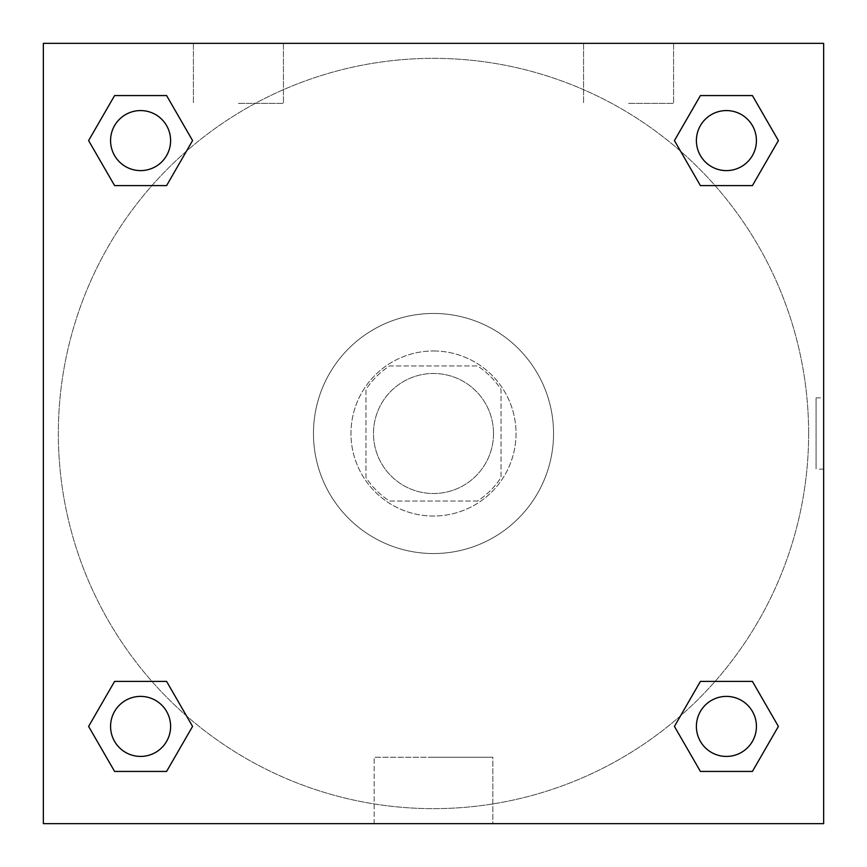<?xml version="1.0" encoding="UTF-8"?>
<svg xmlns="http://www.w3.org/2000/svg" width="867" height="867" viewBox="0 0 867 867"><rect width="100%" height="100%" fill="white"/><g stroke="black" fill="none" stroke-linecap="round" stroke-linejoin="round"><path stroke-width="0.65" stroke-dasharray="4.33 3.25" d="M493.518 433.5A60.018 60.018 0 0 0 403.491 381.523A60.018 60.018 0 0 0 403.491 485.477A60.018 60.018 0 0 0 493.518 433.5A60.018 60.018 0 0 0 403.491 381.523A60.018 60.018 0 0 0 403.491 485.477A60.018 60.018 0 0 0 493.518 433.5M477.522 501.028L389.478 501.028A80.609 80.609 0 0 1 365.972 477.522L365.972 389.478A80.609 80.609 0 0 1 389.478 365.972L477.522 365.972A80.609 80.609 0 0 1 501.028 389.478L501.028 477.522A80.609 80.609 0 0 1 477.522 501.028L389.478 501.028A80.609 80.609 0 0 1 365.972 477.522L365.972 389.478A80.609 80.609 0 0 1 389.478 365.972L477.522 365.972A80.609 80.609 0 0 1 501.028 389.478L501.028 477.522A80.609 80.609 0 0 1 477.522 501.028M433.5 350.972A82.528 82.528 0 0 1 504.973 474.769A82.528 82.528 0 0 1 362.027 474.769A82.528 82.528 0 0 1 433.5 350.972A82.528 82.528 0 0 0 350.972 433.5A82.528 82.528 0 0 0 433.5 516.028A82.528 82.528 0 0 0 516.028 433.5A82.528 82.528 0 0 0 433.5 350.972M553.547 433.5A120.047 120.047 0 0 0 373.482 329.536A120.047 120.047 0 0 0 373.482 537.464A120.047 120.047 0 0 0 553.547 433.5A120.047 120.047 0 0 0 373.482 329.536A120.047 120.047 0 0 0 373.482 537.464A120.047 120.047 0 0 0 553.547 433.5M43.35 43.35L823.65 43.35L823.65 823.65L43.35 823.65L43.35 43.35L823.65 43.35L823.65 823.65L43.35 823.65L43.35 43.35L823.65 43.35L823.65 823.65L43.35 823.65L43.35 43.35M700.417 185.603L674.428 140.584L700.417 185.603L674.428 140.584L700.417 185.603L674.428 140.584L700.417 95.565L752.404 95.565L778.393 140.584L752.404 185.603L715.069 185.603M151.931 185.603L114.596 185.603L88.607 140.584L114.596 185.603L151.931 185.603L114.596 185.603L88.607 140.584L114.596 95.565L166.583 95.565L192.572 140.584L166.583 185.603L192.572 140.584L166.583 95.565L192.572 140.584L166.583 185.603M166.583 681.397L192.572 726.416L166.583 681.397L192.572 726.416L166.583 771.435L192.572 726.416L166.583 681.397L192.572 726.416L166.583 771.435L114.596 771.435L88.607 726.416L114.596 681.397L151.931 681.397M715.069 681.397L752.404 681.397L778.393 726.416L752.404 771.435L778.393 726.416L752.404 681.397L715.069 681.397L752.404 681.397L778.393 726.416L752.404 771.435L700.417 771.435L674.428 726.416L700.417 681.397L674.428 726.416L700.417 771.435L674.428 726.416L700.417 681.397L674.428 726.416L700.417 771.435L674.428 726.416M43.35 469.134L43.35 397.866L43.361 469.134M433.5 823.65L374.143 823.65L433.5 823.65M433.5 757.259L492.857 757.259L433.5 757.259M823.65 397.866L823.639 469.134L823.65 397.866L823.65 469.134L823.65 397.866L816.085 397.866L816.085 469.134L816.085 397.866M238.425 43.35L283.444 43.35L238.425 43.35M628.575 43.35L583.556 43.35L628.575 43.35M238.425 103.368L283.444 103.368L238.425 103.368M628.575 103.368L673.594 103.368L628.575 103.368M696.396 726.416A30.009 30.009 0 0 0 741.415 752.404A30.009 30.009 0 0 0 741.415 700.417A30.009 30.009 0 0 0 696.396 726.416A30.009 30.009 0 0 1 741.415 700.417A30.009 30.009 0 0 1 741.415 752.404A30.009 30.009 0 0 1 696.396 726.416M170.604 140.584A30.009 30.009 0 0 0 125.585 114.596A30.009 30.009 0 0 0 125.585 166.583A30.009 30.009 0 0 0 170.604 140.584A30.009 30.009 0 0 0 125.585 114.596A30.009 30.009 0 0 0 125.585 166.583A30.009 30.009 0 0 0 170.604 140.584A30.009 30.009 0 0 0 125.585 114.596A30.009 30.009 0 0 0 125.585 166.583A30.009 30.009 0 0 0 170.604 140.584A30.009 30.009 0 0 0 125.585 114.596A30.009 30.009 0 0 0 125.585 166.583A30.009 30.009 0 0 0 170.604 140.584A30.009 30.009 0 0 0 125.585 114.596A30.009 30.009 0 0 0 125.585 166.583A30.009 30.009 0 0 0 170.604 140.584M756.425 140.584A30.009 30.009 0 0 0 711.406 114.596A30.009 30.009 0 0 0 711.406 166.583A30.009 30.009 0 0 0 756.425 140.584A30.009 30.009 0 0 0 711.406 114.596A30.009 30.009 0 0 0 711.406 166.583A30.009 30.009 0 0 0 756.425 140.584A30.009 30.009 0 0 0 711.406 114.596A30.009 30.009 0 0 0 711.406 166.583A30.009 30.009 0 0 0 756.425 140.584A30.009 30.009 0 0 0 711.406 114.596A30.009 30.009 0 0 0 711.406 166.583A30.009 30.009 0 0 0 756.425 140.584A30.009 30.009 0 0 0 711.406 114.596A30.009 30.009 0 0 0 711.406 166.583A30.009 30.009 0 0 0 756.425 140.584M170.604 726.416A30.009 30.009 0 0 0 125.585 700.417A30.009 30.009 0 0 0 125.585 752.404A30.009 30.009 0 0 0 170.604 726.416A30.009 30.009 0 0 0 125.585 700.417A30.009 30.009 0 0 0 125.585 752.404A30.009 30.009 0 0 0 170.604 726.416A30.009 30.009 0 0 0 125.585 700.417A30.009 30.009 0 0 0 125.585 752.404A30.009 30.009 0 0 0 170.604 726.416A30.009 30.009 0 0 0 125.585 700.417A30.009 30.009 0 0 0 125.585 752.404A30.009 30.009 0 0 0 170.604 726.416A30.009 30.009 0 0 0 125.585 700.417A30.009 30.009 0 0 0 125.585 752.404A30.009 30.009 0 0 0 170.604 726.416M808.64 433.5A375.14 375.14 0 0 0 245.925 108.613A375.14 375.14 0 0 0 245.925 758.387A375.14 375.14 0 0 0 808.64 433.5A375.14 375.14 0 0 0 245.925 108.613A375.14 375.14 0 0 0 245.925 758.387A375.14 375.14 0 0 0 808.64 433.5M88.607 726.416L114.596 771.435L166.583 771.435L192.572 726.416L166.583 771.435L114.596 771.435L88.607 726.416L114.596 771.435L88.607 726.416L114.596 681.397M674.428 140.584L700.417 95.565L674.428 140.584L700.417 95.565L752.404 95.565L778.393 140.584L752.404 95.565L778.393 140.584L752.404 185.603M492.857 823.65L374.143 823.65L492.857 823.65L492.857 757.259L374.143 757.259L492.857 757.259L492.857 823.65M756.425 726.416A30.009 30.009 0 0 0 711.406 700.417A30.009 30.009 0 0 0 711.406 752.404A30.009 30.009 0 0 0 756.425 726.416A30.009 30.009 0 0 0 711.406 700.417A30.009 30.009 0 0 0 711.406 752.404A30.009 30.009 0 0 0 756.425 726.416A30.009 30.009 0 0 0 711.406 700.417A30.009 30.009 0 0 0 711.406 752.404A30.009 30.009 0 0 0 756.425 726.416M88.607 140.584L114.596 185.603L88.607 140.584L114.596 95.565L166.583 95.565L192.572 140.584L166.583 95.565L114.596 95.565L88.607 140.584L114.596 95.565M752.404 681.397L778.393 726.416L752.404 771.435L700.417 771.435L752.404 771.435L778.393 726.416L752.404 681.397M700.417 95.565L752.404 95.565L778.393 140.584M374.143 823.65L374.143 757.259L374.143 823.65M823.65 469.134L816.085 469.134M193.406 43.35L193.406 103.368L193.406 43.35M283.444 43.35L283.444 103.368L283.444 43.35M583.556 43.35L583.556 103.368L583.556 43.35M673.594 43.35L673.594 103.368L673.594 43.35"/><path stroke-width="1.3" d="M752.404 185.603L700.417 185.603L752.404 185.603L778.393 140.584L752.404 185.603L700.417 185.603L674.428 140.584L700.417 95.565L674.428 140.584M114.596 95.565L166.583 95.565L114.596 95.565L166.583 95.565L192.572 140.584L166.583 185.603L114.596 185.603L166.583 185.603L114.596 185.603L88.607 140.584L114.596 95.565L88.607 140.584M114.596 681.397L166.583 681.397L114.596 681.397L88.607 726.416L114.596 681.397L166.583 681.397L192.572 726.416L166.583 771.435L114.596 771.435L166.583 771.435L114.596 771.435L88.607 726.416M715.069 681.397L700.417 681.397L715.069 681.397L700.417 681.397L674.428 726.416L700.417 681.397L752.404 681.397L700.417 681.397L752.404 681.397L778.393 726.416L752.404 771.435L700.417 771.435L752.404 771.435L700.417 771.435L674.428 726.416M823.65 43.35L43.35 43.35L43.35 823.65L823.65 823.65L823.65 43.35M700.417 95.565L752.404 95.565L700.417 95.565L752.404 95.565L778.393 140.584M756.425 726.416A30.009 30.009 0 0 0 711.406 700.417A30.009 30.009 0 0 0 711.406 752.404A30.009 30.009 0 0 0 756.425 726.416M170.604 726.416A30.009 30.009 0 0 0 125.585 700.417A30.009 30.009 0 0 0 125.585 752.404A30.009 30.009 0 0 0 170.604 726.416M756.425 140.584A30.009 30.009 0 0 0 711.406 114.596A30.009 30.009 0 0 0 711.406 166.583A30.009 30.009 0 0 0 756.425 140.584M170.604 140.584A30.009 30.009 0 0 0 125.585 114.596A30.009 30.009 0 0 0 125.585 166.583A30.009 30.009 0 0 0 170.604 140.584M151.931 681.397L166.583 681.397M715.069 185.603L700.417 185.603M166.583 185.603L151.931 185.603"/></g></svg>
